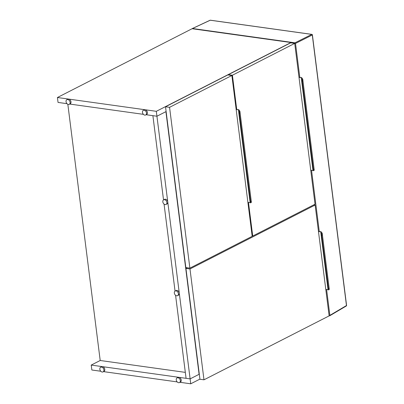 <?xml version="1.0" encoding="UTF-8"?>
<svg xmlns="http://www.w3.org/2000/svg" width="404" height="404" viewBox="0 0 404 404"><rect width="100%" height="100%" fill="white"/><g stroke="black" fill="none" stroke-linecap="round" stroke-linejoin="round"><path stroke-width="0.61" d="M228.406 75.018L228.361 74.659L232.406 75.225L236.729 109.454M252.136 235.956L252.722 236.037L315.029 204.212L294.713 43.395L232.406 75.225M248.475 202.404L252.722 236.037M228.361 74.659L290.668 42.834L294.713 43.395M189.88 268.14L185.835 267.574L165.519 106.762L169.564 107.328L189.88 268.14L252.182 236.315L231.871 75.498L169.564 107.328M165.519 106.762L227.821 74.932L231.871 75.498M203.985 379.81L199.94 379.245L185.936 268.397L189.981 268.958L203.985 379.81L329.134 315.883L315.13 205.03L189.981 268.958M185.936 268.397L187.173 267.761M313.792 204.843L315.13 205.03M156.313 111.317L290.981 42.526L192.092 28.719L57.424 97.51L156.313 111.317L190.117 378.886L199.096 374.301L165.913 111.645L156.934 116.231L152.889 115.665L163.529 199.889M180.007 382.3L190.738 383.8L190.117 378.886L186.072 378.321L175.578 295.284M175.048 291.082L164.059 204.091M146.177 114.731L156.934 116.231L166.12 111.539L199.303 374.195L190.117 378.886L91.228 365.08L91.849 369.993L100.793 371.246M185.32 372.377L100.202 360.494L67.837 104.288M57.424 97.51L58.045 102.424L66.988 103.671M143.405 114.342L69.761 104.06M290.981 42.526L291.026 42.885M190.738 383.8L199.924 379.109M103.565 371.63L177.189 381.906M100.202 360.494L91.228 365.08M165.155 204.596A2.606 1.874 -117.1 0 0 166.029 204.459A2.606 1.874 -117.1 0 0 166.514 201.288A2.606 1.874 -117.1 0 0 163.66 199.818A2.606 1.874 -117.1 0 0 162.948 202.429A2.606 1.874 -117.1 0 0 165.155 204.596M166.029 204.459L166.928 204A2.606 1.874 -117.1 0 0 167.413 200.828A2.606 1.874 -117.1 0 0 164.554 199.359L163.66 199.818M102.187 372.023A2.606 1.874 -117.1 0 0 103.06 371.887A2.606 1.874 -117.1 0 0 103.545 368.711A2.606 1.874 -117.1 0 0 100.692 367.241A2.606 1.874 -117.1 0 0 99.98 369.857A2.606 1.874 -117.1 0 0 102.187 372.023M103.06 371.887L103.959 371.428A2.606 1.874 -117.1 0 0 104.444 368.256A2.606 1.874 -117.1 0 0 101.586 366.787L100.692 367.241M68.387 104.454A2.606 1.874 -117.1 0 0 69.261 104.318A2.606 1.874 -117.1 0 0 69.74 101.141A2.606 1.874 -117.1 0 0 66.887 99.672A2.606 1.874 -117.1 0 0 66.18 102.288A2.606 1.874 -117.1 0 0 68.387 104.454M69.261 104.318L70.16 103.858A2.606 1.874 -117.1 0 0 70.639 100.687A2.606 1.874 -117.1 0 0 67.786 99.212L66.887 99.672M176.674 295.789A2.606 1.874 -117.1 0 0 177.553 295.652A2.606 1.874 -117.1 0 0 178.033 292.481A2.606 1.874 -117.1 0 0 175.179 291.006A2.606 1.874 -117.1 0 0 174.467 293.622A2.606 1.874 -117.1 0 0 176.674 295.789M177.553 295.652L178.447 295.193A2.606 1.874 -117.1 0 0 178.932 292.021A2.606 1.874 -117.1 0 0 176.078 290.552L175.179 291.006M179.487 382.568L180.381 382.108A2.621 1.884 -117.1 0 0 181.138 379.614A2.621 1.884 -117.1 0 0 179.098 377.346L178.659 377.286A2.621 1.884 -117.1 0 0 177.997 377.437L177.098 377.897A2.621 1.884 -117.1 0 0 176.346 380.391A2.621 1.884 -117.1 0 0 178.381 382.659L178.826 382.719A2.621 1.884 -117.1 0 0 179.487 382.568A2.621 1.884 -117.1 0 0 180.24 380.073A2.621 1.884 -117.1 0 0 178.204 377.806L177.76 377.745A2.621 1.884 -117.1 0 0 177.098 377.897M178.659 377.286L177.76 377.745M179.098 377.346L178.204 377.806M144.799 115.12A2.606 1.874 -117.1 0 0 145.677 114.983A2.606 1.874 -117.1 0 0 146.157 111.812A2.606 1.874 -117.1 0 0 143.304 110.343A2.606 1.874 -117.1 0 0 142.592 112.953A2.606 1.874 -117.1 0 0 144.799 115.12M145.677 114.983L146.571 114.524A2.606 1.874 -117.1 0 0 147.056 111.353A2.606 1.874 -117.1 0 0 144.203 109.883L143.304 110.343M329.124 315.797L329.694 315.807L329.866 315.362L326.599 289.511M319.271 231.507L311.545 170.331M299.803 77.381L295.511 43.425L294.996 42.819L192.506 28.512L192.153 28.729M238.804 109.747L239.885 111.191L239.431 113.797L238.759 111.868L239.229 111.58L239.431 110.736L238.804 109.747A3.187 0.995 -7.2 0 0 238.587 109.711L236.148 109.373M238.759 111.868L250.248 202.833C251.263 202.611 251.298 202.556 250.359 202.667C251.298 202.556 251.263 202.611 250.248 202.833L250.47 201.167L251.394 202.283L251.041 202.641M239.431 113.797L250.47 201.167M250.227 202.646A2.409 0.752 -7.2 0 0 250.137 202.636L247.889 202.323M236.163 109.489L238.411 109.807L250.137 202.636M301.652 77.649L302.732 79.088L302.278 81.694L301.601 79.765L302.071 79.477L302.273 78.634L301.652 77.649A3.187 0.995 -7.2 0 0 301.435 77.613L298.99 77.27M301.601 79.765L313.095 170.73C314.105 170.508 314.145 170.453 313.201 170.569C314.145 170.453 314.105 170.508 313.095 170.73L313.312 169.064L314.236 170.18L313.883 170.538M302.278 81.694L313.312 169.064M313.07 170.544A2.409 0.752 -7.2 0 0 312.984 170.533L310.737 170.22M299.005 77.391L301.253 77.704L312.984 170.533M321.119 231.775L322.2 233.214L321.746 235.82L321.074 233.891L321.544 233.603L321.746 232.76L321.119 231.775A3.187 0.995 -7.2 0 0 320.907 231.734L318.463 231.396M321.074 233.891L328.149 289.905C329.164 289.683 329.199 289.633 328.255 289.744C329.199 289.633 329.164 289.683 328.149 289.905L328.371 288.244L329.295 289.36L328.942 289.719M321.746 235.82L328.371 288.244M328.129 289.724A2.409 0.752 -7.2 0 0 328.038 289.713L325.791 289.395M318.478 231.517L320.726 231.83L328.038 289.713M295.511 43.425L312.287 35.002L346.465 305.54L329.866 315.362M192.506 28.512L210.242 20.225L311.767 34.396L294.996 42.819M312.221 34.769L312.287 35.002A0.581 0.434 -116.7 0 0 311.767 34.396A0.581 0.359 97.9 0 1 311.903 34.375L210.378 20.2A0.581 0.359 97.9 0 0 210.242 20.225A0.581 0.419 -115 0 0 209.913 20.377M346.082 306.025A0.581 0.424 -120.6 0 0 346.465 305.54L346.435 305.313M210.509 20.261A0.581 0.359 97.9 0 0 210.378 20.2A0.581 0.581 0 0 0 210.055 20.251L192.319 28.538M329.694 315.807L346.294 305.979A0.581 0.581 0 0 0 346.576 305.409L312.398 34.875A0.581 0.581 0 0 0 311.903 34.375M239.885 111.191L251.394 202.283M302.732 79.088L314.236 170.18M322.2 233.214L329.295 289.36"/></g></svg>
